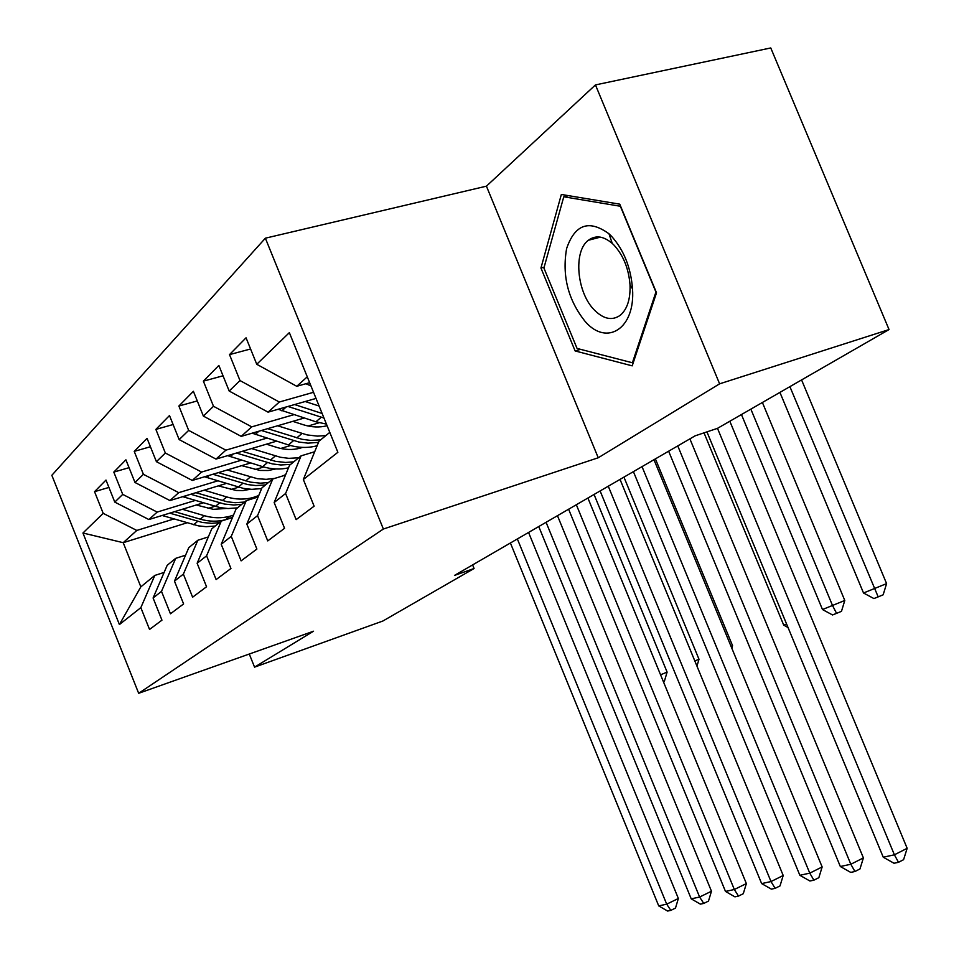 <?xml version="1.0" encoding="UTF-8"?>
<svg xmlns="http://www.w3.org/2000/svg" width="959" height="959" viewBox="0 0 959 959"><rect width="100%" height="100%" fill="white"/><g stroke="black" fill="none" stroke-linecap="round" stroke-linejoin="round"><path stroke-width="1.44" d="M265.367 238.192L51.846 475.292L138.671 693.297L383.372 529.032L265.367 238.192L486.429 186.166L598.236 457.767L719.61 383.828L595.455 84.919L486.429 186.166M595.455 84.919L770.76 47.95L889.041 329.56L719.61 383.828M187.077 522.799L123.208 542.686L82.942 533.012L119.407 624.549L140.841 607.658L149.544 629.452L161.951 620.161L153.092 597.996L161.496 591.367L170.462 613.784L183.601 603.942L174.466 581.142L183.373 574.117L192.615 597.193L206.557 586.752L197.134 563.269L206.593 555.812L216.123 579.584L230.939 568.483L221.217 544.28L231.263 536.357L241.117 560.859L256.88 549.051L246.835 524.082L257.551 515.63L267.741 540.912L284.559 528.313L274.154 502.528L285.59 493.513L296.139 519.634L314.12 506.172L303.344 479.512L337.868 452.3L289.354 332.641L256.76 364.276L246.055 337.808L229.513 354.602L239.99 380.555L229.189 391.044L218.856 365.439L203.38 381.155L213.497 406.28L203.38 416.098L193.394 391.296L178.877 406.029L188.671 430.387L179.165 439.606L169.503 415.547L155.873 429.392L165.344 453.02L156.413 461.687L147.051 438.347L134.224 451.377L143.406 474.321L134.991 482.485L125.917 459.817L113.809 472.104L122.728 494.388L114.78 502.108L105.981 480.063L94.545 491.667L108.918 487.436M82.942 533.012L103.2 513.353L94.545 491.667M889.041 329.56L717.476 428.349L695.131 435.83L454.47 575.436L474.07 568.507L472.607 564.911M248.069 489.102L243.37 490.54M203.236 502.864L148.885 519.55L157.168 512.082L195.18 500.466M238.563 487.208L230.855 489.558M114.78 502.108L148.885 519.55M122.728 494.388L157.168 512.082M119.407 624.549L140.841 586.848L154.795 575.436L164.121 572.427M140.841 607.658L154.795 575.436M274.358 468.879L269.551 470.342M226.24 483.48L169.959 500.562L178.722 492.65L217.681 480.891M263.749 466.985L255.046 469.61M134.991 482.485L169.959 500.562M143.406 474.321L178.722 492.65M153.092 597.996L167.19 565.307L175.701 558.354L185.578 555.189M161.496 591.367L175.701 558.354M302.565 447.397L299.316 448.368M250.647 462.957L192.28 480.447L201.594 472.056L241.536 460.152M290.565 445.527L280.735 448.464M156.413 461.687L192.28 480.447M165.344 453.02L201.594 472.056M174.466 581.142L188.815 547.625L197.83 540.265L208.319 536.932M183.373 574.117L197.83 540.265M276.576 441.176L215.991 459.085L225.88 450.167L266.866 438.119M319.191 422.751L308.091 426.012M179.165 439.606L215.991 459.085M188.671 430.387L225.88 450.167M197.134 563.269L211.735 528.889L221.289 521.073L232.462 517.572M206.593 555.812L221.289 521.073M304.183 418.028L241.2 436.369L251.737 426.863L293.826 414.696M203.38 416.098L241.2 436.369M213.497 406.28L251.737 426.863M221.217 544.28L236.07 509.001L246.223 500.694L258.127 497.002M231.263 536.357L246.223 500.694M316.026 398.417L268.064 412.154L279.309 402.025L313.533 392.291M229.189 391.044L268.064 412.154M239.99 380.555L279.309 402.025M246.835 524.082L261.951 487.843L272.776 478.997L285.482 475.101M257.551 515.63L272.776 478.997M309.637 382.677L296.751 386.297L307.264 376.827M256.76 364.276L296.751 386.297M274.154 502.528L289.534 465.295L301.078 455.849L314.696 451.737M285.59 493.513L301.078 455.849M249.28 654.026L254.555 667.14L382.857 621.024L474.07 568.507M598.236 457.767L383.372 529.032M254.555 667.14L313.533 631.214L138.671 693.297M173.915 518.963L136.801 530.435L123.208 542.686L140.841 586.848M214.864 506.304L208.043 508.414M303.344 479.512L318.987 441.212L329.788 432.377M103.2 513.353L136.801 530.435M575.124 350.946L632.209 365.847L656.519 292.819L619.754 204.159L561.351 194.461L540.948 268.017L575.124 350.946L580.567 349.34M229.513 354.602L250.575 348.992M203.38 381.155L223.039 375.796M178.877 406.029L197.266 400.934M155.873 429.392L173.111 424.525M134.224 451.377L150.419 446.738M113.809 472.104L129.057 467.668M544.149 267.165L540.948 268.017M706.939 431.874L883.251 857.214L894.399 854.805L907.154 848.307L729.823 421.241M717.488 428.337L894.399 854.805L898.487 862.309L894.016 863.256L883.251 857.214M907.154 848.307L903.582 859.696L898.487 862.309M305.909 383.732L310.956 385.914M779.919 392.387L863.52 592.998L886.596 583.611L801.58 379.92M789.892 386.645L878.18 596.87L873.913 598.56L863.52 592.998M886.596 583.611L883.155 594.808L878.18 596.87M668.639 451.209L840.336 866.516L850.825 864.251L863.4 857.909L689.893 438.874M677.761 445.911L850.825 864.251L854.949 871.503L850.729 872.39L840.336 866.516M863.4 857.909L859.971 868.95L854.949 871.503M633.408 471.636L799.866 875.291L809.768 873.146L822.151 866.948L653.966 459.709M642.027 466.637L809.768 873.146L813.903 880.17L809.923 881.009L799.866 875.291M822.151 866.948L818.842 877.677L813.903 880.17M278.158 409.265L315.895 421.792L326.432 424.106M305.202 401.521L319.107 406.041M287.952 406.46L323.974 418.028M322.128 413.473L294.593 404.554M741.451 414.54L822.486 609.54L844.783 600.466L762.393 402.48M750.861 409.121L832.52 605.501L836.572 613.364L832.544 614.959L822.486 609.54M844.783 600.466L841.475 611.339L836.572 613.364M252.109 433.18L288.443 444.916C297.985 447.841 307.204 448.201 316.11 446.007L317.141 445.731M277.571 425.772L307.132 434.918L317.501 436.129L325.916 435.542M292.759 421.349L303.488 424.789C311.639 427.33 319.503 427.654 327.091 425.736M261.411 430.483L298.932 442.051L307.971 443.154L318.52 442.375M320.63 439.869L310.536 440.409L301.929 439.27L267.633 428.661M704.026 432.857L783.731 625.172L786.584 624.021M783.731 625.172L788.034 627.51M585.242 321.565C606.867 346.619 635.433 328.637 632.52 288.863C630.83 267.357 623.746 249.748 611.291 236.022L608.965 233.768C589.042 219.347 574.932 224.274 566.613 248.561C561.902 275.796 568.112 300.131 585.242 321.565M594.196 309.853C603.487 319.191 612.214 320.977 620.365 315.199C627.282 309.146 630.495 299.052 630.027 284.907C628.744 268.748 623.422 255.514 614.06 245.18L612.298 243.478C603.559 236.022 595.575 234.955 588.382 240.265C573.11 251.294 576.791 292.459 594.196 309.853M563.772 196.787L620.365 206.257L655.932 292.027L632.401 362.778L577.054 348.429L543.909 268.029L563.772 196.787L568.471 195.648M633.324 362.502L632.401 362.778M600.118 490.948L761.638 883.587L771 881.561L783.203 875.495L620.029 479.392M608.27 486.213L771 881.561L775.136 888.346L771.384 889.137L761.638 883.587M783.203 875.495L780.015 885.912L775.136 888.346M568.615 509.217L725.484 891.426L734.342 889.508L746.366 883.575L587.903 498.033M576.335 504.746L734.342 889.508L738.478 896.09L734.93 896.845L725.484 891.426M746.366 883.575L743.285 893.704L738.478 896.09M227.619 455.645L262.634 466.649C271.493 469.323 280.1 469.718 288.479 467.848M251.606 448.548L280.388 457.263L288.839 458.342L298.74 457.767M266.446 444.173L276.863 447.433C284.847 449.879 292.555 450.131 300.011 448.189L302.6 447.397M236.441 453.032L272.428 463.916L280.807 464.971L290.637 464.384M293.754 461.842L285.566 462.466L275.485 461.351L242.291 451.305M204.531 476.767L243.346 488.383L251.773 489.342L261.651 488.575M227.175 469.982L257.336 478.685L266.146 479.332L274.706 478.409M282.785 475.928L285.698 474.585M241.68 465.642L260.021 470.437L268.16 470.497L275.784 468.963M212.922 474.261L247.71 484.571L255.897 485.554L265.511 484.93M268.448 482.533L260.44 483.18L250.599 482.149L218.412 472.607M731.046 646.342L732.568 645.719L655.393 458.882M731.825 648.212L732.568 645.719M538.754 526.539L691.223 898.847L699.614 897.037L711.47 891.235L557.467 515.69M546.079 522.295L699.614 897.037L703.762 903.426L700.382 904.133L691.223 898.847M711.47 891.235L708.485 901.088L703.762 903.426M182.737 496.678L220.114 507.623L228.074 508.534L237.436 507.886M204.147 490.181L226.672 496.93C235.65 499.555 244.341 499.783 252.78 497.613L258.726 495.563M218.328 485.877L236.19 490.457L242.579 490.6L250.455 489.282M190.721 494.257L224.394 504.05L233.984 504.997L241.788 504.326M244.569 502.048L235.147 502.696L227.127 501.773L195.888 492.686M694.831 660.967L698.991 659.253L623.937 477.126M696.953 666.121L698.991 659.253M510.404 542.986L658.725 905.895L666.697 904.169L678.361 898.487L528.565 532.449M517.357 538.946L666.697 904.169L670.821 910.379L667.62 911.05L658.725 905.895M678.361 898.487L675.484 908.089L670.821 910.379M162.143 515.474L198.309 525.844L206.101 526.695L215.248 526.023M182.402 509.253L204.363 515.714C213.126 518.232 221.637 518.411 229.884 516.266L233.493 515.127M196.271 504.997L213.318 509.325L226.504 508.462M169.719 513.149L202.361 522.463L211.735 523.338L219.371 522.655M232.641 517.153L228.817 518.711M226 519.598L225.677 519.694C217.465 521.84 208.99 521.66 200.263 519.167L174.61 511.65M660.559 674.8L667.104 672.115L664.299 681.585L663.484 681.921M667.104 672.115L594.053 494.46M321.313 417.237L315.895 421.792M286.226 406.952L281.85 410.848M293.538 440.625L288.443 444.916M301.953 433.528L296.775 437.891M258.918 431.202L255.25 434.463M267.417 462.622L262.634 466.649M275.341 455.945L270.462 460.044M233.289 453.967L230.256 456.664M242.819 483.324L238.312 487.124M250.287 477.043L245.696 480.903M209.194 475.376L206.712 477.582M219.623 502.864L215.355 506.46M226.672 496.93L222.332 500.586M186.478 495.551L184.5 497.301M197.698 521.336L193.658 524.729M204.363 515.714L200.263 519.167M165.044 514.587L163.521 515.942M316.11 446.007L317.489 444.88M630.027 284.907L632.52 288.863M600.37 237.137L588.382 240.265M612.298 243.478L608.965 233.768M250.695 499.315L252.78 497.613M225.677 519.694L229.884 516.266"/></g></svg>
